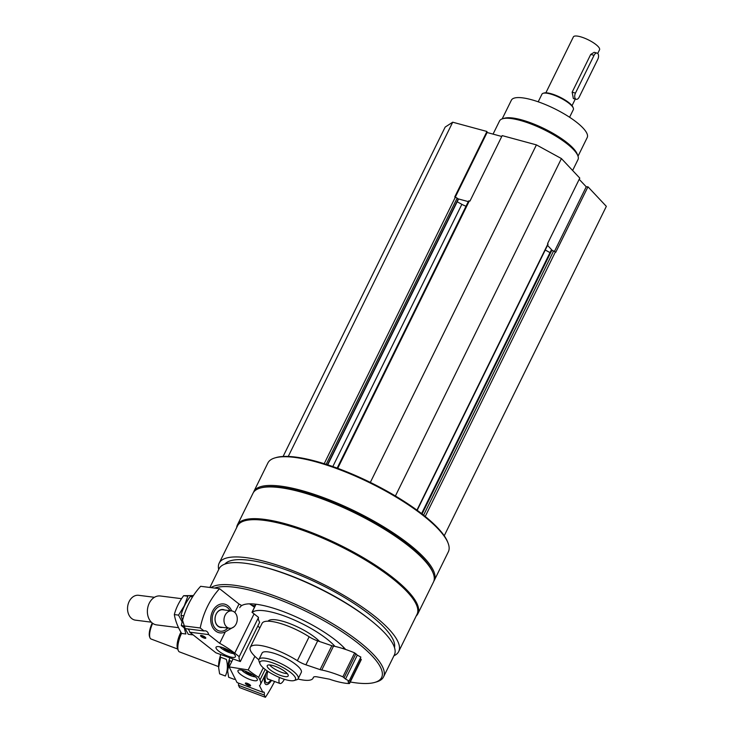<?xml version="1.0" encoding="UTF-8"?>
<svg xmlns="http://www.w3.org/2000/svg" width="734" height="734" viewBox="0 0 734 734"><rect width="100%" height="100%" fill="white"/><g stroke="black" fill="none" stroke-linecap="round" stroke-linejoin="round"><path stroke-width="1.1" d="M501.753 136.478L487.092 132.505L486.954 131.478L452.713 122.202L445.171 127.083L283.095 456.475M417.178 510.286L548.069 244.275L547.582 243.578L579.796 178.114L561.427 158.572L536.416 144.882L502.184 135.607L469.971 201.07L468.641 200.914L337.163 468.118M444.235 535.765L606.339 206.346L587.971 186.803L586.237 186.803L579.199 179.325M587.971 186.803L555.757 252.267L553.629 250.927L551.078 250.441L421.591 513.598M327.74 464.833L458.31 199.483L457.163 198.097L454.741 196.941L486.954 131.478M393.947 655.765A100.053 27.075 -153.8 0 0 398.709 651.526A100.053 27.075 -153.8 0 0 360.477 605.853A100.053 27.075 -153.8 0 0 266.112 561.804A100.053 27.075 -153.8 0 0 219.154 563.18A100.053 27.075 -153.8 0 0 218.704 569.529M398.709 651.526L417.05 614.266A100.053 27.075 -153.8 0 0 378.808 568.584A100.053 27.075 -153.8 0 0 284.453 524.544A100.053 27.075 -153.8 0 0 237.495 525.911L219.154 563.18M433.822 581.227A100.567 27.213 -153.8 0 0 434.234 580.493A100.567 27.213 -153.8 0 0 395.8 534.581A100.567 27.213 -153.8 0 0 300.958 490.321A100.567 27.213 -153.8 0 0 253.762 491.697A100.567 27.213 -153.8 0 0 253.432 492.468M434.234 580.493L448.355 551.794A100.567 27.213 -153.8 0 0 448.098 543.142A100.567 27.213 -153.8 0 0 315.079 461.613A100.567 27.213 -153.8 0 0 274.901 457.915A100.567 27.213 -153.8 0 0 267.882 462.989L253.762 491.697M448.098 543.142L447.685 542.068A99.696 26.974 -153.8 0 0 315.831 461.255A99.696 26.974 -153.8 0 0 275.993 457.594L274.901 457.915M416.215 615.964A100.567 27.213 -153.8 0 0 417.875 613.734L433.491 582.007A100.567 27.213 -153.8 0 0 433.225 573.355L432.821 572.291A99.696 26.974 -153.8 0 0 300.958 491.468A99.696 26.974 -153.8 0 0 261.13 487.807L260.029 488.128A100.567 27.213 -153.8 0 0 253.019 493.202L237.403 524.929A100.567 27.213 -153.8 0 0 236.66 527.608M433.225 573.355A100.567 27.213 -153.8 0 0 300.215 491.826A100.567 27.213 -153.8 0 0 260.029 488.128M417.875 613.734A100.567 27.213 -153.8 0 0 379.441 567.822A100.567 27.213 -153.8 0 0 284.599 523.553A100.567 27.213 -153.8 0 0 237.403 524.929M394.497 647.59A94.741 25.635 -153.8 0 0 355.403 604.376A94.741 25.635 -153.8 0 0 268.387 564.226A94.741 25.635 -153.8 0 0 224.852 564.116M350.274 681.987A96.2 26.029 -153.8 0 0 374.909 682.372L376.735 681.831A97.65 26.424 -153.8 0 0 383.543 676.904L394.369 654.911A97.65 26.424 -153.8 0 0 371.422 620.872L369.945 619.689A94.741 25.635 -153.8 0 0 266.653 567.758A94.741 25.635 -153.8 0 0 261.937 566.538L260.093 566.097A97.65 26.424 -153.8 0 0 219.127 568.676L209.878 587.466M371.422 620.872A97.65 26.424 -153.8 0 0 264.956 567.345A97.65 26.424 -153.8 0 0 260.093 566.097M383.543 676.904A97.65 26.424 -153.8 0 0 346.228 632.323A97.65 26.424 -153.8 0 0 254.129 589.338A97.65 26.424 -153.8 0 0 211.034 587.613M374.909 682.372A96.2 26.029 -153.8 0 0 354.522 640.498A96.2 26.029 -153.8 0 0 254.138 591.265A96.2 26.029 -153.8 0 0 214.649 588.072M345.659 649.462A61.94 16.763 -153.8 0 0 268.791 606.853A61.94 16.763 -153.8 0 0 239.724 607.697M334.988 646.406A48.829 13.212 -153.8 0 0 274.406 612.826A48.829 13.212 -153.8 0 0 252.23 612.477M257.827 625.992A48.829 13.212 -153.8 0 0 259.845 627.873M282.7 676.115A11.661 3.156 26.2 0 1 271.708 670.977A11.661 3.156 26.2 0 1 267.249 665.655A11.661 3.156 26.2 0 1 272.718 665.499A11.661 3.156 26.2 0 1 283.719 670.628A11.661 3.156 26.2 0 1 288.178 675.95A11.661 3.156 26.2 0 1 282.7 676.115M269.24 661.793A19.8 5.358 -153.8 0 0 259.992 663.765A19.8 5.358 -153.8 0 0 275.342 675.61A19.8 5.358 -153.8 0 0 294.095 680.546A19.8 5.358 -153.8 0 0 289.902 671.922A19.8 5.358 -153.8 0 0 269.24 661.793M294.095 680.546L296.683 679.776A21.864 5.918 -153.8 0 0 298.206 678.675A21.864 5.918 -153.8 0 0 289.847 668.692A21.864 5.918 -153.8 0 0 269.231 659.068A21.864 5.918 -153.8 0 0 258.974 659.371A21.864 5.918 -153.8 0 0 259.029 661.251L259.992 663.765M550.014 252.615L545.252 250.01M395.406 495.982L561.427 158.572M370.34 482.394L536.416 144.882M332.823 466.558L461.851 204.327A8.744 2.367 -153.8 0 0 466.026 206.236M461.851 204.327L457.181 201.777M288.251 456.447L452.713 122.202M552.463 250.615L547.527 245.367M468.301 201.611L457.787 198.758M554.509 251.285L586.237 186.803M455.309 197.097L487.092 132.505M578.025 156.214L587.218 137.533A42.269 11.441 -153.8 0 0 571.07 118.238A42.269 11.441 -153.8 0 0 531.205 99.631A42.269 11.441 -153.8 0 0 511.369 100.209L502.175 118.899M572.63 170.49L577.997 159.581A43.728 11.836 -153.8 0 0 577.887 155.819L577.199 154.039A42.269 11.441 -153.8 0 0 521.296 119.78A42.269 11.441 -153.8 0 0 504.405 118.22L502.579 118.761A43.728 11.836 -153.8 0 0 499.533 120.972L493.055 134.12M577.887 155.819A43.728 11.836 -153.8 0 0 520.048 120.376A43.728 11.836 -153.8 0 0 502.579 118.761M265.185 669.426L259.974 679.996L258.625 677.326A40.81 11.047 -153.8 0 1 248.193 669.922L229.136 666.894L237.073 682.565L262.864 692.272L259.506 685.657A43.728 11.836 -153.8 0 0 260.423 684.519A43.728 11.836 -153.8 0 0 259.974 679.996M246.165 683.051A2.285 0.615 -153.8 0 0 248.67 684.813A2.285 0.615 -153.8 0 0 250.202 685.033M264.846 675.537A14.579 4.753 110.6 0 0 264.772 683.097A14.579 4.753 110.6 0 0 271.626 680.372M274.599 681.491A69.959 22.818 110.6 0 1 265.405 697.3L264.249 695.025A5.248 1.707 110.6 0 0 263.79 692.015A5.248 1.707 110.6 0 0 262.864 692.272M238.532 683.115A5.248 1.707 -69.4 0 1 238.458 685.308L239.614 687.593L265.405 697.3M233.045 658.949L229.136 666.894M248.514 685.593A2.918 0.789 -153.8 0 0 250.569 685.528A2.918 0.789 -153.8 0 0 248.312 683.785A2.918 0.789 -153.8 0 0 245.551 683.06A2.918 0.789 -153.8 0 0 245.918 684.125A2.918 0.789 -153.8 0 0 248.514 685.593M245.596 671.28A10.79 2.918 26.2 0 1 257.34 680.124A10.79 2.918 26.2 0 1 246.376 677.977A10.79 2.918 26.2 0 1 237.981 670.601A10.79 2.918 26.2 0 1 245.596 671.28M264.249 695.025L238.458 685.308M254.891 656.315L248.193 669.922M263.286 667.857L258.625 677.326M177.72 649.058L151.03 639.002A12.533 4.092 -69.4 0 1 149.975 637.791L149.589 636.763A11.661 3.798 -69.4 0 1 152.232 623.001M268.717 679.28A9.037 2.945 -69.4 0 1 267.167 678.409A9.037 2.945 -69.4 0 1 267.827 671.316M284.37 679.28A8.744 2.853 -69.4 0 1 279.948 683.501L267.763 678.922A8.744 2.853 -69.4 0 1 267.103 678.234M270.874 680.088A12.79 4.165 -69.4 0 1 268.222 682.574A12.79 4.165 -69.4 0 1 265.983 673.225M218.576 666.619L179.481 651.902A14.579 4.753 -69.4 0 1 178.261 650.489A14.579 4.753 -69.4 0 1 181.564 633.314M178.261 650.489L177.463 648.388A12.79 4.165 -69.4 0 1 180.592 632.836A12.79 4.165 -69.4 0 1 180.913 632.194M149.975 637.791A12.533 4.092 -69.4 0 1 152.663 623.331M279.948 683.501A8.744 2.853 -69.4 0 1 279.397 677.454M252.744 674.876A5.046 1.367 26.2 0 1 252.221 674.83A5.046 1.367 26.2 0 1 247.753 673.151A5.046 1.367 26.2 0 1 244.945 671.041M255.423 676.886A9.037 2.45 26.2 0 1 250.881 675.757A9.037 2.45 26.2 0 1 241.715 670.142M248.147 672.353L247.753 673.151M229.237 659.673A18.653 6.083 -69.4 0 1 229.815 657.792A18.653 6.083 -69.4 0 0 227.641 670.757A18.653 6.083 -69.4 0 1 227.623 670.436A18.653 6.083 -69.4 0 1 229.237 659.673M234.375 679.4L228.641 677.243L227.65 670.949L229.659 660.628L231.816 661.444M226.366 659.389C227.99 665.646 227.65 671.188 225.347 675.996L219.613 673.84L218.622 667.545L220.631 657.233L226.366 659.389M218.613 667.362A18.653 6.083 -69.4 0 1 218.594 667.041A18.653 6.083 -69.4 0 1 220.209 656.269A18.653 6.083 -69.4 0 1 220.741 654.535M241.725 605.578A43.728 11.836 -153.8 0 0 239 604.009L234.834 612.468M233.963 626.808L225.292 631.864L219.677 643.287L208.621 634.58A5.248 3.973 97.2 0 0 205.373 630.845A5.248 3.973 97.2 0 0 204.034 630.974L200.226 627.974A69.959 52.931 97.2 0 1 219.558 588.696L239 604.009M187.73 628.91A5.248 3.973 -82.8 0 1 189.702 632.185L215.879 652.792L240.33 661.554L259.652 622.276A40.81 11.047 -153.8 0 1 258.533 617.395L254.074 613.881L234.742 653.159A43.728 11.836 -153.8 0 0 219.677 643.287M254.074 613.881A43.728 11.836 -153.8 0 0 252.001 612.312L254.478 607.275A43.728 11.836 -153.8 0 0 249.523 603.843M201.382 635.415A2.285 0.615 -153.8 0 0 203.171 636.864A2.285 0.615 -153.8 0 0 205.419 637.396M231.687 610.908A14.579 11.028 97.2 0 0 228.008 605.834A14.579 11.028 97.2 0 0 210.823 617.459A14.579 11.028 97.2 0 0 225.292 631.864M204.034 630.974L185.124 628.579L181.316 625.579A69.959 52.931 -82.8 0 1 200.648 586.301L219.558 588.696M201.336 635.405A2.918 0.789 -153.8 0 0 200.767 635.424A2.918 0.789 -153.8 0 0 202.823 637.562A2.918 0.789 -153.8 0 0 205.786 637.892A2.918 0.789 -153.8 0 0 204.015 636.406A2.918 0.789 -153.8 0 0 201.336 635.405M232.522 657.38A10.79 2.918 26.2 0 1 221.329 652.93A10.79 2.918 26.2 0 1 216.035 647.25A10.79 2.918 26.2 0 1 227.008 649.397A10.79 2.918 26.2 0 1 235.394 656.774A10.79 2.918 26.2 0 1 232.522 657.38M189.702 632.185L208.621 634.58M258.533 617.395L239.211 656.673A40.81 11.047 -153.8 0 0 240.33 661.554M239.211 656.673L234.742 653.159M181.316 625.579L200.226 627.974M222.494 627.377A9.037 6.835 -82.8 0 1 215.108 617.624A9.037 6.835 -82.8 0 1 224.696 610.027M229.531 628.267L220.604 627.13A8.744 6.615 -82.8 0 1 215.135 617.624A8.744 6.615 -82.8 0 1 222.797 609.78L231.733 610.917A8.744 6.615 -82.8 0 1 236.146 623.937A8.744 6.615 -82.8 0 1 229.531 628.267A8.744 6.615 -82.8 0 1 226.916 627.148A8.744 6.615 -82.8 0 1 224.448 616.936A8.744 6.615 -82.8 0 1 231.733 610.917M227.788 628.047A12.79 9.67 -82.8 0 1 214.025 626.698A12.79 9.67 -82.8 0 1 216.328 608.569A12.79 9.67 -82.8 0 1 229.99 610.697M178.546 627.68L156.636 624.9A14.579 11.028 -82.8 0 1 147.525 609.055A14.579 11.028 -82.8 0 1 160.296 595.98L181.555 598.678M151.305 622.175L135.496 620.166A12.533 9.487 -82.8 0 1 127.661 606.541A12.533 9.487 -82.8 0 1 138.643 595.302L154.461 597.302M254.808 604.091A5.826 1.578 26.2 0 1 255.212 604.733A5.826 1.578 26.2 0 1 250.982 604.816M230.797 651.535A5.046 1.367 26.2 0 1 228.32 650.957L223.925 648.581A5.046 1.367 26.2 0 1 222.998 647.7M228.669 650.26L228.32 650.957A5.046 1.367 26.2 0 1 223.925 648.581L224.145 648.131M233.476 653.535A9.037 2.45 26.2 0 1 219.769 646.792M192.473 634.827L188.262 634.295L185.197 628.588L180.959 615.431C182.619 608.945 185.72 602.651 190.253 596.531L192.611 596.834M180.959 615.431L183.858 615.798M183.739 625.882L185.849 633.992L181.647 633.46C177.775 627.01 175.343 620.716 174.334 614.587C175.995 608.11 179.096 601.807 183.638 595.696L187.84 596.228L184.289 605.816L178.546 615.12L182.124 621.937M183.638 595.696L193.437 595.549M174.334 614.587L178.546 615.12M597.724 53.472L599.54 49.765A14.579 3.945 -153.8 0 0 593.971 43.113A14.579 3.945 -153.8 0 0 580.227 36.7A14.579 3.945 -153.8 0 0 573.382 36.902L545.876 92.805M594.21 52.325L590.723 54.417L572.144 92.19L573.346 98.521L576.199 99.301A4.376 2.459 -74.8 0 1 575.465 93.09L594.054 55.325A4.376 2.459 -74.8 0 1 597.063 53.087A4.376 2.459 -74.8 0 1 597.797 59.298L579.209 97.072A4.376 2.459 -74.8 0 1 576.199 99.301M569.584 117.247L573.355 109.595A17.488 4.734 -153.8 0 0 573.309 108.091L572.96 107.201A16.763 4.532 -153.8 0 0 550.794 93.622A16.763 4.532 -153.8 0 0 544.096 92.998L543.188 93.273A17.488 4.734 -153.8 0 0 541.967 94.154L538.196 101.806M573.309 108.091A17.488 4.734 -153.8 0 0 550.17 93.915A17.488 4.734 -153.8 0 0 543.188 93.273M269.635 664.94A11.193 3.028 -153.8 0 0 277.764 670.702A11.193 3.028 -153.8 0 0 287.278 673.629M250.294 647.305A34.984 9.469 -153.8 0 1 297.371 660.701A11.661 3.156 -153.8 0 0 305.904 664.802L317.675 640.883A11.661 3.156 -153.8 0 1 309.142 636.773A34.984 9.469 -153.8 0 0 262.056 623.386L250.294 647.305A34.984 9.469 -153.8 0 0 258.836 659.756M305.904 664.802L320.088 669.619L331.86 645.7L317.675 640.883M320.088 669.619A4.376 1.184 -153.8 0 0 321.767 670.014L333.53 646.094A4.376 1.184 -153.8 0 1 331.86 645.7M297.976 679.014A34.984 9.469 -153.8 0 0 313.06 678.188A34.984 9.469 -153.8 0 0 313.271 677.601A11.661 3.156 -153.8 0 1 313.335 677.409A11.661 3.156 -153.8 0 1 317.272 676.895L329.006 679.097A4.376 1.184 -153.8 0 1 330.823 679.656A46.637 12.625 -153.8 0 0 349.246 683.574L348.026 681.712L349.1 681.014L345.531 679.051L357.302 655.132L354.65 652.884A46.637 12.625 -153.8 0 0 333.53 646.094M345.531 679.051L342.879 676.803A46.637 12.625 -153.8 0 0 321.767 670.014M349.1 681.014L360.871 657.095L357.302 655.132M361.018 659.655L360.275 658.297M298.206 678.675L301.289 672.399A21.864 5.918 -153.8 0 0 292.939 662.417A21.864 5.918 -153.8 0 0 272.323 652.792A21.864 5.918 -153.8 0 0 262.056 653.095L258.974 659.371M268.048 621.203A30.608 8.285 26.2 0 1 282.205 621.12A30.608 8.285 26.2 0 1 319.602 641.534M425.225 516.479L555.409 251.909M423.601 515.176L553.629 250.927M422.078 513.984L551.766 250.422M416.949 510.121L547.922 243.945M337.732 468.329L469.329 200.896M327.474 464.75L458.163 199.162M326.162 464.328L457.163 198.097M324.199 463.704L455.383 197.116M590.723 54.417L594.054 55.325M572.144 92.19L575.465 93.09M297.371 660.701L309.142 636.773M342.879 676.803L354.65 652.884M344.173 677.61L355.935 653.682M349.384 683.161L361.156 659.233M256.047 604.238L252.056 612.349M343.668 647.351L343.053 648.608M267.148 670.848L260.423 684.519M227.623 670.436L227.641 670.949M218.594 667.041L218.622 667.545M254.294 607.137L255.23 605.238M575.291 99.053L572.034 105.668M594.219 52.316L597.063 53.087M349.531 683.482L361.302 659.563M313.06 678.188L313.601 677.087"/></g></svg>
